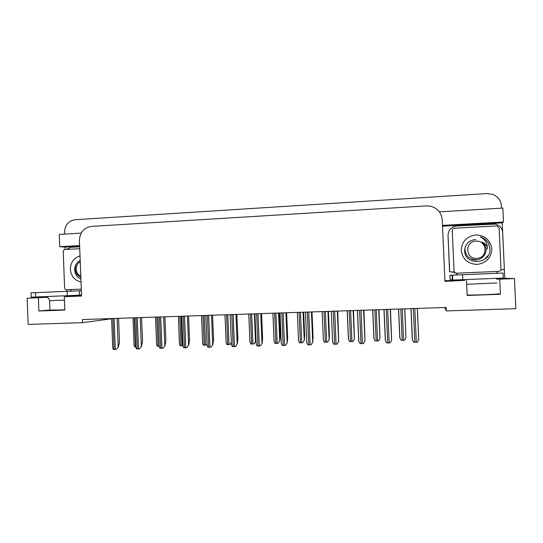 <?xml version="1.0" encoding="UTF-8"?>
<svg xmlns="http://www.w3.org/2000/svg" width="543" height="543" viewBox="0 0 543 543"><rect width="100%" height="100%" fill="white"/><g stroke="black" fill="none" stroke-linecap="round" stroke-linejoin="round"><path stroke-width="0.81" d="M444.554 307.514L446.305 310.935L515.85 308.695L514.465 278.579L499.73 279.177L500.415 294.265L498.42 293.77C500.979 294.136 472.648 295.283 467.136 295.032M81.545 295.453L80.126 295.507M65.208 249.502L65.112 247.113L79.645 246.305M66.816 291.326L66.748 289.724M442.504 226.2L502.248 222.888L504.786 278.315L499.682 278.518M463.084 280.005L444.948 280.738M81.151 233.117L59.255 234.42L59.723 246.678L79.617 245.572M59.723 246.678L65.112 247.113M442.464 225.386L503.49 221.992L502.248 222.888M503.49 221.992L502.845 208.078L439.382 211.845M64.617 234.101L64.542 232.268C64.922 225.053 68.418 220.872 75.029 219.732L486.915 193.552L492.684 194.367C498.019 196.566 500.951 200.469 501.474 206.075L501.569 208.152M514.465 278.579L504.786 278.315M47.709 297.259L27.15 298.222L28.141 324.415L82.597 322.657L111.6 318.761M27.15 298.222L47.485 297.109M464.733 280.317L444.982 281.383L442.212 219.8C441.371 212.401 437.264 207.826 429.907 206.082L426.377 205.892L91.319 226.411C83.812 227.68 79.848 232.39 79.421 240.535L81.565 296.03L64.318 296.729L79.665 295.792M499.73 279.177L496.431 279.041M64.821 309.822L48.388 310.148L38.872 310.996L64.827 310.053L64.318 296.729M38.872 310.996L38.37 297.774M446.305 310.935L446.149 307.46L82.475 319.528L82.597 322.657M500.415 294.265L467.156 295.473L466.478 280.514M135.811 346.821L134.644 346.834L134.04 344.608M118.564 318.334L119.501 342.212L118.408 346.916L116.29 349.4L113.29 349.475L112.713 347.194M118.408 346.916L116.29 349.4M159.214 346.251L157.239 346.285L156.594 344.011M182.95 345.66L180.147 345.721L179.455 343.42M206.978 344.126L206.415 345.076L203.36 345.151L202.62 342.816M206.992 344.52L206.415 345.076M141.574 317.567L142.531 341.615L141.526 346.346L139.463 348.85L136.422 348.918L135.798 346.597M141.526 346.346L139.463 348.85M164.909 316.793L165.88 341.004L164.97 345.769L162.954 348.287L161.984 348.328L159.873 348.362L159.208 345.993M164.97 345.769L162.954 348.287M188.57 316.006L189.555 340.386L188.74 345.185L186.785 347.717L185.801 347.758L183.656 347.791L182.937 345.389M188.74 345.185L186.785 347.717M212.564 315.211L213.562 339.762L212.842 344.595L210.949 347.14L209.958 347.181L207.779 347.215L207.005 344.785M212.842 344.595L210.949 347.14M452.733 280.079L452.516 275.158L503.103 273.041L503.334 278.07L452.265 280.079L450.167 279.74L449.964 275.267L452.047 275.179L452.265 280.079M452.516 275.158L452.047 275.179M449.556 271.751L449.923 271.697L449.556 271.751L448.043 235.336C448.348 229.933 451.267 226.804 456.785 225.963L495.101 224.096C499.628 225.196 502.153 227.979 502.669 232.452L504.359 269.376L502.893 269.437M497.015 273.292L496.974 272.396L497.87 271.459L498.705 271.398L456.493 273.19C455.082 273.115 454.274 272.396 454.077 271.038L452.251 230.585C452.333 229.221 453.066 228.427 454.464 228.216L497.15 225.936L499.098 228.053L500.979 269.023C500.917 270.319 500.232 271.106 498.908 271.385L498.705 271.398M500.836 269.898L504.359 269.376M455.842 273.217L457.125 274.079L457.158 274.962M456.955 274.093L456.996 274.968M449.801 271.724L454.267 272.382M449.923 271.697L454.179 272.267M456.039 273.231L457.125 274.079M448.043 235.336L449.679 271.724M81.531 295.1L31.202 297.184M81.362 290.722L31.039 292.826L31.209 297.204M66.246 249.447L70.929 247.289L79.665 246.8M70.251 289.595L71.113 290.356L71.147 291.15M491.795 248.932C491.211 257.911 486.318 263.077 477.121 264.427C467.883 263.891 462.588 259.221 461.231 250.418C461.788 241.52 466.634 236.354 475.783 234.929C485.055 235.384 490.39 240.054 491.795 248.932M475.763 239.544C469.016 240.203 465.31 243.807 464.659 250.364C464.38 266.097 490.845 264.57 489.915 249.074L488.585 243.366C486.718 240.142 483.962 237.997 480.317 236.924C485.449 239.551 487.757 243.671 487.234 249.285M471.46 259.038C472.485 259.669 474.188 259.995 476.557 260.029M456.493 273.19L456.168 273.224C454.769 273.149 453.975 272.443 453.778 271.1L454.077 271.038M489.155 244.71C487.336 240.712 484.39 238.112 480.317 236.924M81.022 281.898C74.662 280.507 71.113 276.339 70.366 269.389C70.576 262.398 73.794 257.905 80.018 255.909M80.194 260.484C76.787 262.323 74.954 265.262 74.69 269.28C74.805 274.052 76.882 277.317 80.914 279.088M81.301 289.107L66.538 289.731C65.411 289.657 64.773 289.012 64.61 287.797L63.226 251.626C63.287 250.398 63.877 249.699 64.997 249.515L79.74 248.708M484.383 259.52L487.499 255.916M476.727 258.339C465.324 259.269 464.516 241.316 475.946 241.146C487.39 240.135 488.218 258.23 476.727 258.339M487.363 247.269C486.284 244.907 484.546 243.183 482.15 242.083C486.569 245.898 487.288 250.296 484.295 255.278C482.469 257.891 479.937 259.398 476.7 259.798C468.738 259.398 464.835 255.359 465.005 247.683M80.798 276.041C75.015 274.059 74.642 264.4 80.249 261.862M80.846 277.378C75.755 274.683 74.16 270.353 76.061 264.373M231.338 342.382L229.994 344.5L226.899 344.574L226.105 342.212M231.352 342.694L229.994 344.5M255.957 338.486L255.624 341.432L253.9 343.909L250.764 343.99L249.895 341.615M255.624 341.432L253.9 343.909M279.265 312.999L280.236 336.09L279.808 340.821L278.138 343.319L277.168 343.359L274.962 343.393L274.011 341.004M279.808 340.821L278.138 343.319M236.891 314.404L237.915 339.131L237.298 343.99L235.458 346.556L234.467 346.597L232.241 346.631L231.406 344.174M237.298 343.99L235.458 346.556M261.577 313.589L262.615 338.486L262.099 343.38L260.328 345.959L259.323 346.006L257.063 346.04L256.14 343.563M262.099 343.38L260.328 345.959M286.609 312.754L287.668 337.834L287.254 342.762L285.55 345.355L284.539 345.402L282.238 345.436L281.233 342.945M287.254 342.762L285.55 345.355M303.666 312.191L304.65 335.438L304.324 340.203L302.722 342.714L301.745 342.755L299.498 342.796L298.467 340.386M304.324 340.203L302.722 342.714M328.413 311.37L329.418 334.78L329.194 339.579L327.653 342.104L326.669 342.144L324.381 342.185L323.261 339.762M329.194 339.579L327.653 342.104M353.507 310.535L354.416 338.941L352.936 341.486L351.945 341.527L349.617 341.567L348.416 339.131L347.187 310.745M354.416 338.941L352.936 341.486M378.96 309.693L379.991 338.296L378.586 340.855L377.589 340.895L375.22 340.936L373.923 338.486L372.681 309.897M379.991 338.296L378.586 340.855M404.779 308.831L405.947 337.644L404.603 340.217L403.598 340.257L401.189 340.298L399.804 337.834L398.535 309.042M312.008 311.913L313.087 337.176L312.782 342.131L311.139 344.744L310.128 344.791L307.779 344.825L306.686 342.321M312.782 342.131L311.139 344.744M337.78 311.058L338.683 341.493L337.115 344.126L336.09 344.167L333.701 344.208L332.513 341.69M338.683 341.493L337.115 344.126M363.925 310.189L364.971 340.848L363.464 343.495L362.432 343.543L360.009 343.576L358.719 341.045L357.396 310.406M364.971 340.848L363.464 343.495M390.465 309.306L391.646 340.189L390.213 342.857L389.175 342.904L386.704 342.938L385.32 340.386L383.969 309.524M391.646 340.189L390.213 342.857M417.391 308.417L418.721 339.524L417.363 342.212L416.318 342.253L413.8 342.294L412.32 339.721L410.942 308.628M134.27 317.811L135.417 346.834M112.869 318.517L114.078 349.475M114.111 318.476L115.326 349.441M117.105 318.381L118.225 346.957M156.866 317.058L158.033 346.278M179.774 316.297L180.955 345.715M181.023 316.257L182.21 345.687M202.987 315.531L204.195 345.144M204.256 315.49L205.458 345.117M135.994 317.75L137.23 348.918M137.257 317.709L138.492 348.891M140.216 317.614L141.356 346.386M159.445 316.976L160.701 348.362M160.728 316.936L161.984 348.328M163.653 316.834L164.814 345.81M183.229 316.189L184.505 347.791M184.525 316.141L185.801 347.758M187.416 316.046L188.597 345.226M207.345 315.388L208.641 347.215M208.661 315.34L209.958 347.181M211.512 315.245L212.713 344.635M496.893 282.964L466.647 284.274M462.602 274.738L462.826 279.713M64.447 300.157L49.583 300.639M67.23 295.765L67.06 291.32M35.451 292.643L35.621 297.048M79.543 295.209L79.373 290.804M452.251 230.585L451.973 231.121M66.538 289.731L70.352 289.589M226.526 314.75L227.748 344.567M227.809 314.709L229.031 344.54M250.384 313.956L251.633 343.984M251.687 313.915L252.936 343.95M254.375 313.827L255.522 341.472M274.582 313.155L275.844 343.393M275.898 313.114L277.168 343.359M278.552 313.026L279.72 340.861M231.807 314.573L233.13 346.631M233.144 314.533L234.467 346.597M235.961 314.438L237.182 344.031M256.622 313.752L257.966 346.034M257.973 313.705L259.323 346.006M260.755 313.616L261.998 343.42M281.797 312.917L283.161 345.436M283.168 312.87L284.539 345.402M285.903 312.782L287.172 342.803M299.112 312.34L300.401 342.789M300.449 312.293L301.745 342.755M303.062 312.211L304.256 340.244M323.995 311.512L325.305 342.178M325.352 311.472L326.669 342.144M327.924 311.383L329.133 339.613M349.23 310.677L350.568 341.561M350.608 310.63L351.945 341.527M353.14 310.548L354.369 338.981M374.826 309.829L376.19 340.929M376.224 309.781L377.589 340.895M378.715 309.7L379.964 338.337M400.795 308.967L402.18 340.291M402.214 308.919L403.598 340.257M404.657 308.838L405.933 337.678M307.338 312.069L308.729 344.825M308.729 312.021L310.128 344.791M311.424 311.933L312.714 342.171M333.253 311.207L334.671 344.201M334.671 311.159L336.09 344.167M337.318 311.071L338.628 341.533M359.554 310.338L361 343.576M360.993 310.291L362.432 343.543M363.593 310.202L364.93 340.889M386.249 309.449L387.716 342.938M387.702 309.401L389.175 342.904M390.261 309.313L391.618 340.23M413.345 308.553L414.838 342.287M414.825 308.499L416.318 342.253M417.329 308.417L418.714 339.565M132.981 317.852L134.073 345.362M111.593 318.565L112.747 348.022M155.522 317.105L156.622 344.744M178.362 316.345L179.482 344.113M201.514 315.578L202.648 343.481M134.664 317.798L135.831 347.405M158.047 317.024L159.235 346.773M181.762 316.236L182.971 346.135M205.811 315.435L207.032 345.491M462.616 279.72L463.96 280.616M49.956 310.44L49.583 300.707L48.985 298.616L46.406 296.607M224.978 314.797L226.132 342.837M248.762 314.01L249.936 342.185M272.878 313.209L274.066 341.527M230.191 314.628L231.44 344.832M254.925 313.806L256.194 344.167M280.018 312.972L281.301 343.495M297.333 312.401L298.535 340.861M322.128 311.58L323.35 340.183M347.269 310.745L348.511 339.497M372.769 309.897L374.032 338.812M398.63 309.042L399.913 338.113M305.465 312.13L306.768 342.816M331.284 311.275L332.615 342.124M357.484 310.406L358.835 341.425M384.071 309.524L385.442 340.719M411.051 308.628L412.442 340.006"/></g></svg>

